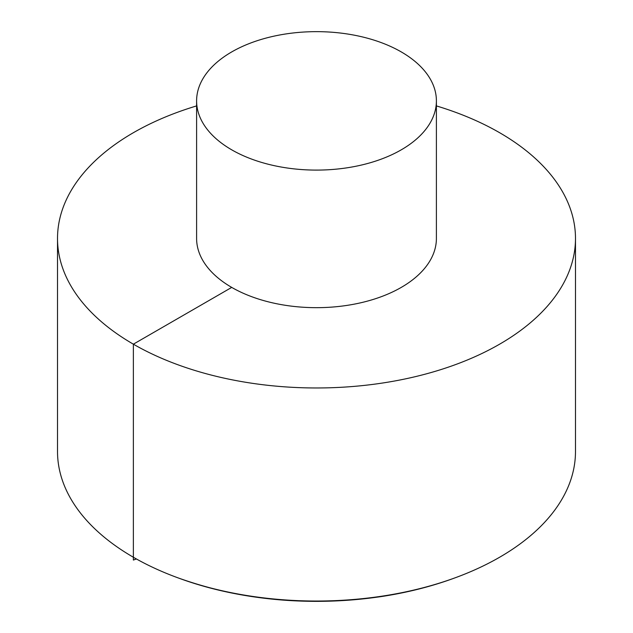 <?xml version="1.0" encoding="UTF-8"?>
<svg xmlns="http://www.w3.org/2000/svg" width="633" height="633" viewBox="0 0 633 633"><rect width="100%" height="100%" fill="white"/><g stroke="black" fill="none" stroke-linecap="round" stroke-linejoin="round"><path stroke-width="0.95" d="M196.602 105.909A258.984 149.523 0 0 0 57.516 238.443L57.516 451.503A258.984 149.523 0 0 0 133.365 557.238A258.984 149.523 0 0 0 177.058 577.51A258.984 149.523 0 0 0 455.942 577.51A258.984 149.523 0 0 0 575.484 451.503L575.484 238.443A258.984 149.523 0 0 0 436.398 105.909M57.516 238.443A258.984 149.523 0 0 0 133.365 344.178A258.984 149.523 0 0 0 415.612 376.588A258.984 149.523 0 0 0 575.484 238.443M196.602 100.876L196.602 238.443A119.898 69.226 0 0 0 231.718 287.398A119.898 69.226 0 0 0 362.385 302.4A119.898 69.226 0 0 0 436.398 238.443L436.398 100.876A119.898 69.226 0 0 0 316.5 31.65A119.898 69.226 0 0 0 196.602 100.876A119.898 69.226 0 0 0 231.718 149.823A119.898 69.226 0 0 0 362.385 164.825A119.898 69.226 0 0 0 436.398 100.876M231.718 287.398L133.365 344.178L133.365 560.047L136.427 558.971M455.942 577.51L454.344 578.095A256.025 147.813 180 0 1 178.656 578.095L177.058 577.51M454.344 578.095C431.405 586.538 406.837 592.725 380.647 596.666C309.023 606.691 241.687 600.503 178.656 578.095"/></g></svg>
